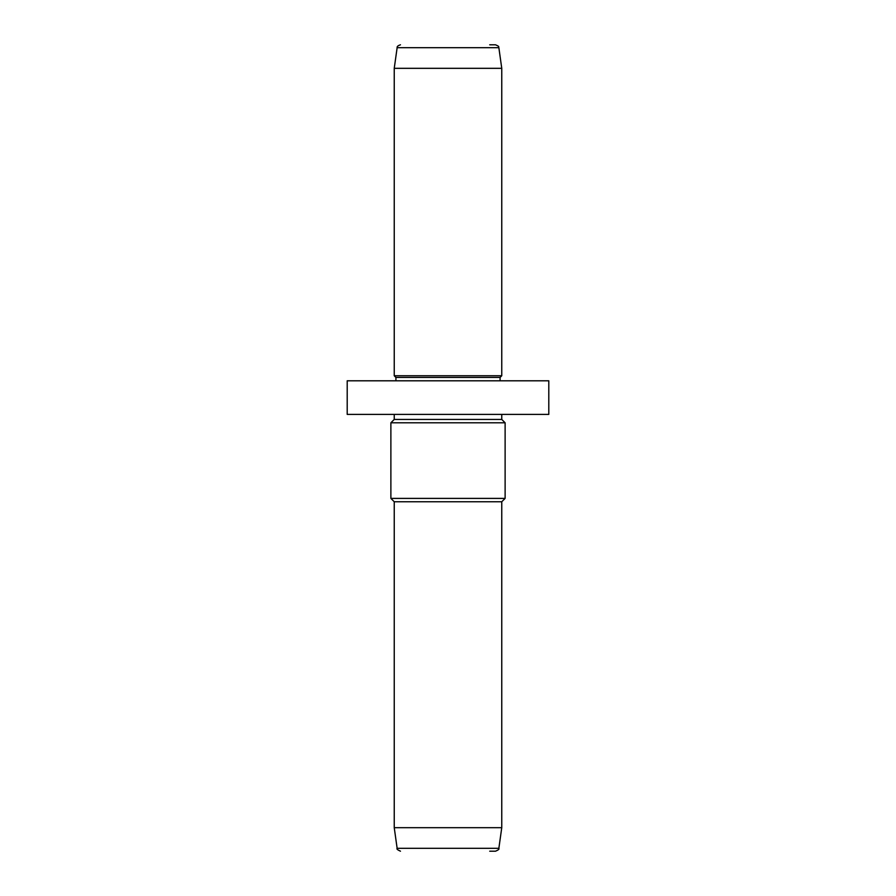 <?xml version="1.0" encoding="UTF-8"?>
<svg xmlns="http://www.w3.org/2000/svg" width="896" height="896" viewBox="0 0 896 896"><rect width="100%" height="100%" fill="white"/><g stroke="black" fill="none" stroke-linecap="round" stroke-linejoin="round"><path stroke-width="1.34" d="M347.2 380.8L548.8 380.8L548.8 414.4L347.2 414.4L347.2 380.8M394.24 414.4L394.24 419.44L501.76 419.44L501.76 414.4M501.76 419.44L505.12 422.8L390.88 422.8L394.24 419.44M394.24 827.68L501.76 827.68L498.859 848.31L397.141 848.31L394.24 827.68L394.24 501.76L390.88 498.4L505.12 498.4L505.12 422.8M394.24 501.76L501.76 501.76L505.12 498.4M489.72 851.2L495.533 851.2C498.378 850.024 499.486 849.061 498.859 848.31M489.72 44.8L495.533 44.8C500.931 47.13 497.661 46.682 498.859 47.69L501.76 68.32L394.24 68.32L397.141 47.69L498.859 47.69M395.92 380.8L395.92 377.44L394.24 375.76L501.76 375.76L501.76 68.32M395.92 377.44L500.08 377.44L501.76 375.76M390.88 498.4L390.88 422.8M501.76 827.68L501.76 501.76M397.141 848.31C396.357 848.87 397.466 849.834 400.467 851.2M397.141 47.69C396.861 46.57 397.97 45.606 400.467 44.8M394.24 375.76L394.24 68.32M500.08 380.8L500.08 377.44"/></g></svg>
